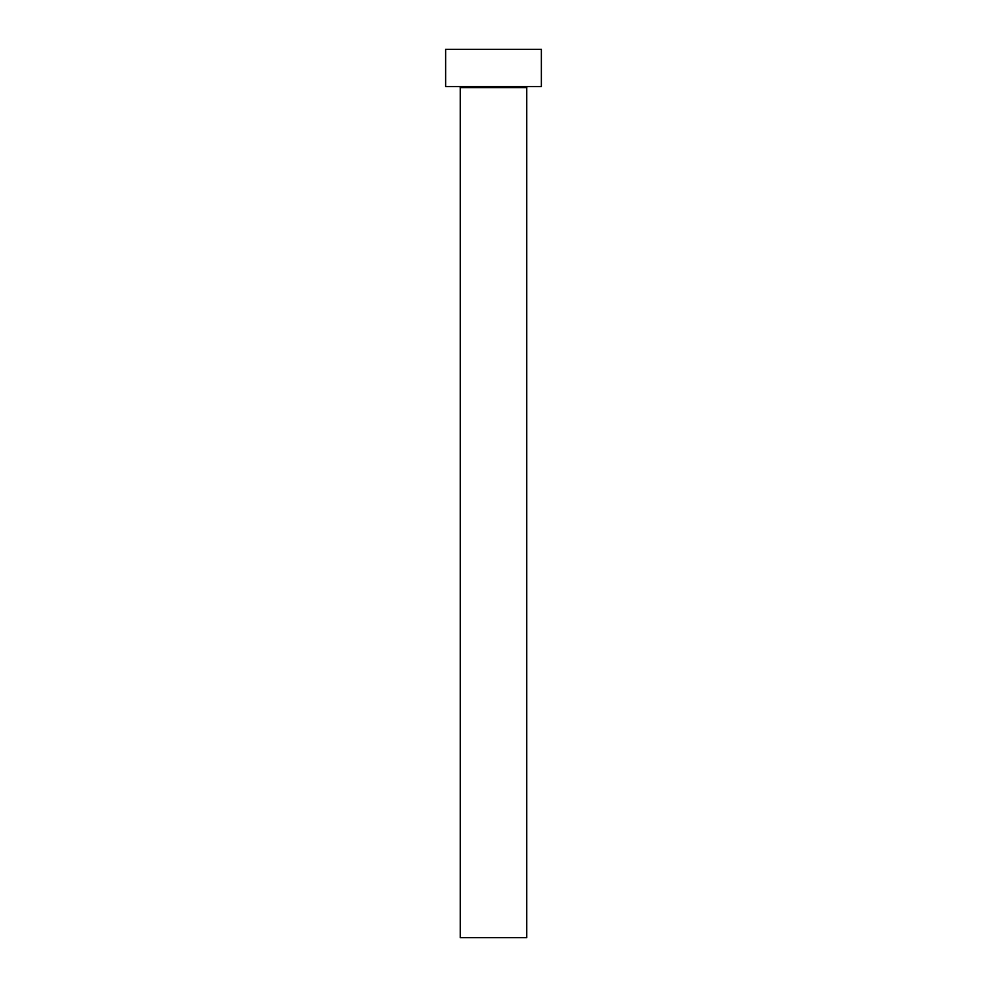 <?xml version="1.0" encoding="UTF-8"?>
<svg xmlns="http://www.w3.org/2000/svg" width="987" height="987" viewBox="0 0 987 987"><rect width="100%" height="100%" fill="white"/><g stroke="black" fill="none" stroke-linecap="round" stroke-linejoin="round"><path stroke-width="1.48" d="M526.75 87.646A1.061 1.061 0 0 1 527.811 86.585A1.061 1.061 0 0 0 526.75 87.646L460.25 87.646L460.25 937.65L526.75 937.65L526.75 87.646L526.75 937.65L460.25 937.65L460.25 87.646A1.061 1.061 0 0 0 459.189 86.585A1.061 1.061 0 0 1 460.25 87.646L526.75 87.646M445.63 49.35L445.63 86.585L541.37 86.585L541.37 49.35L445.63 49.35L445.63 86.585L541.37 86.585L541.37 49.35L445.63 49.35"/></g></svg>
